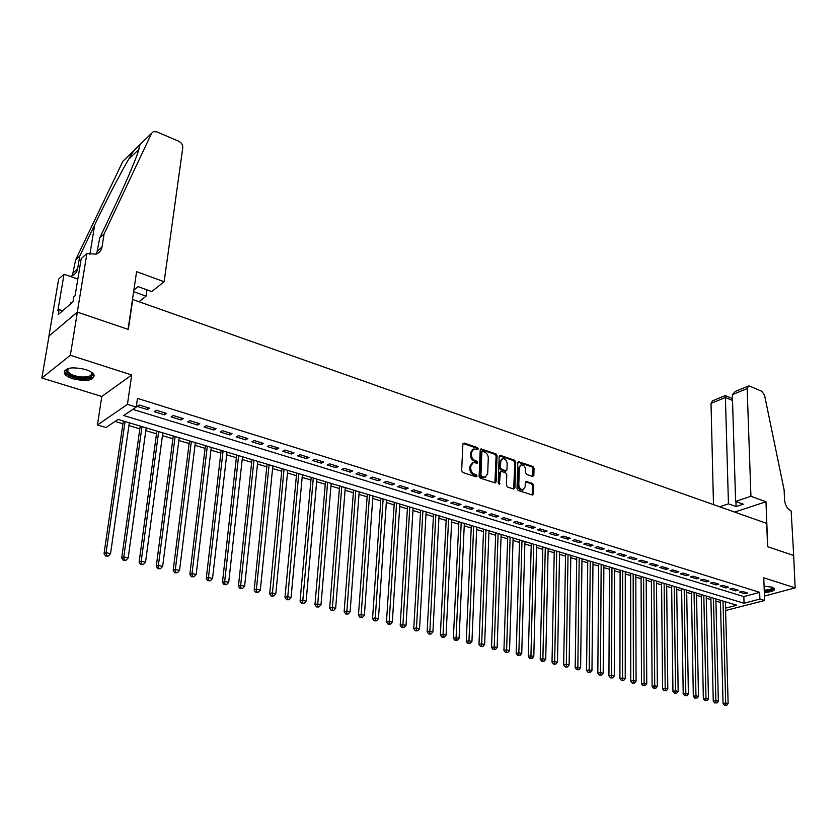 <?xml version="1.0" encoding="UTF-8"?>
<svg xmlns="http://www.w3.org/2000/svg" width="837" height="837" viewBox="0 0 837 837"><rect width="100%" height="100%" fill="white"/><g stroke="black" fill="none" stroke-linecap="round" stroke-linejoin="round"><path stroke-width="1.26" d="M478.23 448.883L477.414 447.575L464.211 443.087L462.882 444.123L461.637 470.603L462.83 472.497L476.159 476.828L477.069 476.075L476.243 474.767L474.537 474.202C472.12 473.125 470.865 471.116 470.739 468.186L470.844 465.979L473.271 462.495L477.132 463.185L477.655 462.432L476.828 461.114L475.123 460.549C472.727 459.461 471.472 457.462 471.346 454.543L471.451 452.346L473.826 448.925L477.718 449.626L478.23 448.883M477.205 449.563L476.42 448.025L463.06 443.495M476.033 476.787L475.249 475.196L473.533 474.631L474.537 474.202M476.619 463.123L475.834 461.553L474.129 460.988L475.123 460.549M764.307 592.45C771.358 592.041 774.79 590.796 774.623 588.714L772.08 587.155L764.076 586.214M85.384 369.473C71.271 366.439 64.282 367.788 64.428 373.522C65.725 375.625 68.634 377.403 73.143 378.858C87.121 381.829 94.058 380.469 93.943 374.767C92.687 372.706 89.831 370.937 85.384 369.473M532.635 476.473L533.849 475.437L534.037 468.26L532.907 466.45L518.521 461.689L517.81 462.756L517.004 488.651L518.145 490.482L532.625 495.065L533.357 493.976L533.587 485.219L532.458 483.399L526.013 481.401L525.291 482.478L525.165 486.831L523.198 489.739C520.645 489.687 519.181 488.023 518.804 484.749L519.327 467.705L521.242 464.87C523.805 464.901 525.27 466.565 525.657 469.839L525.573 472.664L526.714 474.485L532.635 476.473M132.821 409.377L743.842 596.603L759.661 592.324L759.902 599.051L764.61 600.495L725.616 610.508M86.902 253.506L77.307 312.096L128.071 329.349L136.598 271.669L164.136 281.734L182.79 147.678C182.874 144.864 181.503 142.708 178.658 141.212L156.843 131.859L153.328 131.65L151.623 133.24L104.091 233.973L102.02 246.936C101.371 250.462 99.404 252.858 96.109 254.124L86.902 253.506L81.21 258.664L75.089 295.723L73.834 296.8L73.007 301.822L58.224 314.566L59.061 309.617L57.868 310.663L64.041 274.222L58.663 279.098L48.923 336.076L77.391 312.128L128.333 329.443L132.748 299.531L766.682 523.397L767.592 546.645L793.654 555.496L795.15 587.867L763.762 577.802L764.61 600.495M77.391 312.128L70.329 355.275L41.85 378.01L101.79 396.466L97.437 424.997L127.454 404.355L136.243 407.054L123.73 415.529L744.062 603.257L759.902 599.051M101.79 396.466L131.702 374.976L70.329 355.275M131.702 374.976L127.454 404.355M759.661 592.324L137.467 398.391L136.243 407.054M497.073 455.715L495.912 453.863L480.951 448.935L480.218 450.003L479.109 476.295L480.292 478.168L495.347 482.928L496.1 481.83L497.073 455.715L496.079 456.155L494.918 454.303L480.386 449.375M500.453 455.412L514.588 460.214L515.728 462.045L514.901 487.961L513.656 489.028L507.588 487.05L506.427 485.198L506.783 474.61L505.632 472.759L501.583 471.419L500.327 472.466L499.396 484.288L498.224 482.97L499.187 456.437L500.453 455.412L499.448 455.841L513.583 460.643L514.588 460.214M764.443 596.059L795.15 587.867M49.017 336.108L41.85 378.01M149.499 408.163L139.183 404.982L137.09 406.395L147.396 409.565L149.499 408.163M166.49 413.415L156.331 410.276L154.207 411.668L164.366 414.796L166.49 413.415M183.24 418.594L173.217 415.497L171.083 416.868L181.085 419.954L183.24 418.594M199.74 423.7L189.873 420.645L187.708 421.994L197.563 425.039L199.74 423.7M216.019 428.732L206.279 425.719L204.092 427.048L213.812 430.04L216.019 428.732M232.058 433.681L222.454 430.72L220.246 432.028L229.83 434.978L232.058 433.681M247.867 438.578L238.409 435.648L236.18 436.935L245.628 439.854L247.867 438.578M263.467 443.39L254.134 440.513L251.885 441.779L261.196 444.646L263.467 443.39M278.847 448.151L269.64 445.305L267.369 446.55L276.555 449.385L278.847 448.151M294.007 452.838L284.936 450.034L282.644 451.258L291.705 454.052L294.007 452.838M308.968 457.462L300.012 454.69L297.71 455.903L306.645 458.655L308.968 457.462M323.72 462.024L314.89 459.293L312.567 460.486L321.387 463.206L323.72 462.024M338.284 466.523L329.569 463.834L327.225 465.006L335.93 467.684L338.284 466.523M352.639 470.959L344.049 468.301L341.695 469.463L350.274 472.11L352.639 470.959M366.815 475.343L358.33 472.717L355.966 473.857L364.43 476.473L366.815 475.343M380.793 479.664L372.434 477.08L370.038 478.199L378.397 480.773L380.793 479.664M394.593 483.932L386.338 481.38L383.942 482.478L392.187 485.021L394.593 483.932M408.215 488.138L400.065 485.617L397.648 486.705L405.799 489.216L408.215 488.138M421.66 492.292L413.614 489.812L411.187 490.88L419.222 493.359L421.66 492.292M434.926 496.404L426.985 493.945L424.547 495.002L432.488 497.45L434.926 496.404M448.036 500.453L440.189 498.025L437.741 499.061L445.577 501.478L448.036 500.453M460.967 504.449L453.225 502.054L450.766 503.079L458.498 505.464L460.967 504.449M473.742 508.394L466.094 506.029L463.614 507.044L471.252 509.398L473.742 508.394M486.349 512.296L478.795 509.963L476.316 510.957L483.859 513.28L486.349 512.296M498.8 516.147L491.35 513.834L488.85 514.818L496.299 517.12L498.8 516.147M511.104 519.944L503.738 517.674L501.237 518.637L508.593 520.907L511.104 519.944M523.251 523.7L515.979 521.451L513.458 522.403L520.729 524.642L523.251 523.7M535.241 527.404L528.063 525.186L525.542 526.128L532.719 528.346L535.241 527.404M547.095 531.077L540.001 528.879L537.469 529.811L544.563 531.997L547.095 531.077M558.802 534.697L551.803 532.52L549.26 533.441L556.26 535.596L558.802 534.697M570.374 538.264L563.447 536.13L560.905 537.03L567.821 539.164L570.374 538.264M581.809 541.801L574.967 539.687L572.414 540.576L579.246 542.679L581.809 541.801M593.098 545.295L586.339 543.203L583.776 544.081L590.535 546.163L593.098 545.295M604.262 548.737L597.576 546.676L595.013 547.544L601.688 549.606L604.262 548.737M615.289 552.148L608.687 550.108L606.114 550.966L612.715 552.995L615.289 552.148M626.191 555.517L619.662 553.508L617.089 554.345L623.607 556.354L626.191 555.517M636.967 558.854L630.512 556.856L627.928 557.693L634.373 559.681L636.967 558.854M647.618 562.14L641.236 560.173L638.652 560.999L645.024 562.956L647.618 562.14M658.144 565.393L651.845 563.447L649.24 564.264L655.549 566.199L658.144 565.393M668.554 568.616L662.318 566.691L659.723 567.486L665.949 569.411L668.554 568.616M678.838 571.797L672.676 569.892L670.071 570.677L676.233 572.581L678.838 571.797M689.018 574.946L682.919 573.063L680.314 573.837L686.403 575.71L689.018 574.946M699.073 578.053L693.057 576.191L690.441 576.955L696.457 578.817L699.073 578.053M709.023 581.129L703.07 579.288L700.454 580.041L706.407 581.882L709.023 581.129M718.857 584.163L712.967 582.343L710.351 583.096L716.231 584.906L718.857 584.163M728.588 587.176L722.76 585.377L720.144 586.109L725.961 587.909L728.588 587.176M738.213 590.148L732.448 588.369L729.822 589.102L735.577 590.87L738.213 590.148M739.395 592.052L745.097 593.81L747.723 593.088L742.032 591.33L739.395 592.052M115.035 421.429L122.924 423.794M128.929 425.583L139.821 428.847M145.805 430.636L156.488 433.828M162.441 435.606L172.914 438.734M178.846 440.513L189.11 443.579M195.021 445.347L205.086 448.36M210.966 450.118L220.832 453.068M226.691 454.815L236.369 457.713M242.196 459.45L251.686 462.296M257.493 464.033L266.804 466.816M272.59 468.542L281.713 471.273M287.468 472.989L296.424 475.667M302.157 477.383L310.935 480.009M316.648 481.714L325.258 484.299M330.95 485.994L339.403 488.526M345.064 490.22L353.35 492.69M359 494.385L367.129 496.812M372.747 498.496L380.72 500.871M386.317 502.545L394.143 504.889M399.72 506.552L407.389 508.854M412.944 510.518L420.477 512.767M426.012 514.42L433.399 516.628M438.902 518.27L446.163 520.447M451.645 522.079L458.76 524.213M464.221 525.845L471.21 527.938M476.651 529.559L483.504 531.61M488.923 533.232L495.65 535.241M501.049 536.852L507.64 538.829M513.018 540.44L519.495 542.376M524.851 543.977L531.213 545.881M536.548 547.471L542.784 549.334M548.099 550.924L554.22 552.755M559.514 554.335L565.53 556.134M570.803 557.714L576.703 559.482M581.945 561.052L587.741 562.778M592.973 564.347L598.654 566.042M603.864 567.601L609.451 569.275M614.63 570.824L620.112 572.456M625.281 574.004L630.659 575.615M635.806 577.153L641.09 578.733M646.216 580.261L651.395 581.82M656.511 583.337L661.596 584.864M666.681 586.381L671.682 587.877M676.746 589.394L681.653 590.859M686.696 592.366L691.519 593.81M696.541 595.316L701.27 596.729M706.282 598.225L710.916 599.616M715.907 601.102L720.469 602.462M501.938 458.969L499.72 461.94L499.501 467.967L500.662 469.819L505.485 471.085M725.553 608.175L736.78 605.193L118.017 419.41L106.027 427.529L97.437 424.997M743.842 596.603L744.062 603.257M147.396 409.565L147.668 407.598M164.366 414.796L164.627 412.84M181.085 419.954L181.336 418.008M197.563 425.039L197.804 423.103M213.812 430.04L214.042 428.115M229.83 434.978L230.049 433.064M245.628 439.854L245.837 437.95M261.196 444.646L261.395 442.752M276.555 449.385L276.754 447.502M291.705 454.052L291.883 452.179M306.645 458.655L306.823 456.793M321.387 463.206L321.554 461.354M335.93 467.684L336.087 465.843M350.274 472.11L350.421 470.279M364.43 476.473L364.566 474.652M378.397 480.773L378.533 478.963M392.187 485.021L392.312 483.221M405.799 489.216L405.903 487.427M419.222 493.359L419.327 491.581M432.488 497.45L432.583 495.671M445.577 501.478L445.661 499.72M458.498 505.464L458.582 503.707M471.252 509.398L471.336 507.651M483.859 513.28L483.922 511.543M496.299 517.12L496.362 515.393M508.593 520.907L508.645 519.191M520.729 524.642L520.781 522.937M532.719 528.346L532.761 526.64M544.563 531.997L544.605 530.302M556.26 535.596L556.291 533.912M567.821 539.164L567.852 537.49M579.246 542.679L579.267 541.016M590.535 546.163L590.545 544.5M601.688 549.606L601.698 547.953M612.715 552.995L612.715 551.353M623.607 556.354L623.607 554.722M634.373 559.681L634.373 558.049M645.024 562.956L645.013 561.345M655.549 566.199L655.528 564.588M665.949 569.411L665.928 567.81M676.233 572.581L676.212 570.98M686.403 575.71L686.371 574.13M696.457 578.817L696.426 577.237M706.407 581.882L706.365 580.303M716.231 584.906L716.2 583.347M725.961 587.909L725.92 586.35M735.577 590.87L735.535 589.321M745.097 593.81L745.045 592.261M472.884 449.343L470.457 452.796L471.451 452.346M474.129 460.988C471.733 459.9 470.478 457.902 470.363 454.983L470.457 452.796M472.34 462.903L469.85 466.408L470.844 465.979M473.533 474.631C471.126 473.564 469.871 471.555 469.745 468.615L469.85 466.408M494.918 482.928L496.079 456.155M482.782 451.457L481.871 452.179L480.919 475.249L481.746 476.556L485.24 477.247L487.668 473.742L488.295 458.017C488.17 455.129 486.925 453.141 484.56 452.064L482.782 451.457M482.185 451.52L480.877 452.618L481.871 452.179M485.125 477.289L482.541 477.571L480.741 476.985L479.915 475.678L480.877 452.618M513.719 489.038L514.724 462.474L513.583 460.643M500.798 471.493L499.323 472.884L498.925 483.943L499.93 483.524M507.159 463.677C506.783 460.36 505.276 458.686 502.66 458.655L500.714 461.511L500.505 467.538L501.656 469.39L506.228 470.771L506.96 469.693L507.159 463.677M520.562 465.152L518.323 468.134L519.327 467.705M522.843 489.875L522.194 490.137C519.631 490.095 518.166 488.431 517.8 485.157L518.323 468.134M532.165 495.044L532.573 485.627L531.443 483.807L525.458 481.83L526.515 481.432M532.677 476.483L533.033 468.678L531.903 466.868L517.967 462.139M123.332 421.001L104.039 553.707L106.09 552.629L110.536 553.707L129.327 422.8M125.069 421.524L106.09 552.629L106.466 555.642L105.65 556.071L108.245 556.071L106.466 555.642M110.536 553.707L108.245 556.071M105.65 556.071L104.039 553.707M91.181 372.088C94.173 376.451 90.731 378.481 80.844 378.198C70.904 376.66 66.133 373.919 66.531 369.975L68.477 368.364M68.54 368.343L67.63 369.326L67.734 371.44C69.837 374.275 74.221 376.116 80.875 376.953C88.806 377.32 92.3 375.813 91.369 372.444L91.118 372.057M64.323 370.822L64.742 372.151C67.358 375.667 72.798 377.947 81.053 378.994C88.324 379.496 92.75 378.408 94.319 375.74M71.93 302.753L70.653 302.984L70.486 303.998M764.275 591.403C769.904 591.142 773.315 590.19 774.528 588.547M772.928 587.459C773.733 589.384 770.835 590.566 764.254 591.006M764.223 590.158C769.632 589.844 772.384 588.892 772.488 587.292M133.638 291.715L146.046 296.141L146.956 289.832M146.046 296.141L139.026 301.749M104.091 233.973L99.749 237.928L114.805 206.111C125.55 183.334 133.188 165.684 137.728 153.14L140.041 144.55L134.035 150.409C126.774 161.259 108.684 195.419 94.696 224.86L79.714 256.185L77.611 268.855C76.952 272.307 75.006 274.662 71.773 275.928L70.12 276.367M79.714 256.185L75.623 259.909L72.411 275.666M96.632 253.925L99.749 237.928M134.035 150.409L122.893 161.279L75.623 259.909M77.307 312.096L48.923 336.076M164.136 281.734L151.79 291.569L138.053 286.631L133.889 290.031M77.831 279.098L64.041 274.222M122.893 161.279L124.441 159.773M62.587 310.809L59.061 309.617M750.925 496.268L747.159 388.577L732.344 394.656L735.608 501.415L750.925 496.268L765.97 501.771L767.728 546.697L793.696 555.517L791.153 510.978C787.376 509.063 785.179 505.391 784.562 499.94L784.123 489.969L764.537 395.158L761.858 391.339L749.722 386.129L748.54 385.993L747.159 388.577M734.645 512.087L765.97 501.771M719.642 506.783L728.441 503.832L736.079 506.552L743.246 504.167L735.608 501.415M728.441 503.832L725.407 397.491L711.021 403.392L712.433 400.85L725.229 395.577L725.407 397.491L732.511 400.452M713.48 504.606L711.021 403.392M736.079 506.552L735.922 501.53M748.121 386.16L735.367 391.413L732.344 394.656M140.218 426.075L121.71 557.986L123.792 556.929L128.176 557.986L146.193 427.864M141.997 426.608L123.792 556.929L124.158 559.911L123.321 560.34L125.906 560.34L124.158 559.911M128.176 557.986L125.906 560.34M123.321 560.34L121.71 557.986M156.864 431.065L139.12 562.202L141.223 561.156L145.544 562.202L162.807 432.855M158.674 431.61L141.223 561.156L141.579 564.117L140.731 564.536L143.305 564.536L141.579 564.117M145.544 562.202L143.305 564.536M140.731 564.536L139.12 562.202M173.269 435.993L156.278 566.356L158.402 565.331L162.66 566.356L179.191 437.772M175.121 436.548L158.402 565.331L158.748 568.271L157.89 568.679L160.453 568.679L158.748 568.271M162.66 566.356L160.453 568.679M157.89 568.679L156.278 566.356M189.455 440.858L173.186 570.447L175.341 569.432L179.536 570.457L195.356 442.627M191.338 441.423L175.341 569.432L175.665 572.351L174.797 572.749L177.339 572.759L175.665 572.351M179.536 570.457L177.339 572.759M174.797 572.749L173.186 570.447M205.41 445.64L189.853 574.475L192.029 573.481L196.161 574.485L211.28 447.408M207.325 446.215L192.029 573.481L192.332 576.379L191.464 576.777L193.985 576.777L192.332 576.379M196.161 574.485L193.985 576.777M191.464 576.777L189.853 574.475M221.146 450.369L206.268 578.451L208.465 577.478L212.546 578.461L226.994 452.126M223.092 450.955L208.465 577.478L208.769 580.344L207.89 580.732L210.401 580.742L208.769 580.344M212.546 578.461L210.401 580.742M207.89 580.732L206.268 578.451M236.662 455.025L222.464 582.374L224.682 581.412L228.7 582.385L242.489 456.782M238.639 455.621L224.682 581.412L224.975 584.257L224.086 584.634L226.576 584.644L224.975 584.257M228.7 582.385L226.576 584.644M224.086 584.634L222.464 582.374M251.968 459.628L238.419 586.235L240.669 585.293L244.624 586.256L257.775 461.365M253.977 460.224L240.669 585.293L240.941 588.118L240.041 588.484L242.521 588.495L240.941 588.118M244.624 586.256L242.521 588.495M240.041 588.484L238.419 586.235M267.076 464.158L254.166 590.043L256.425 589.112L260.328 590.064L272.852 465.895M269.106 464.765L256.425 589.112L256.687 591.916L255.777 592.282L258.246 592.293L256.687 591.916M260.328 590.064L258.246 592.293M255.777 592.282L254.166 590.043M281.975 468.636L269.681 593.799L271.962 592.889L275.812 593.82L287.729 470.363M284.025 469.254L272.213 595.662L271.303 596.028L273.751 596.038L272.213 595.662M275.812 593.82L273.751 596.038M271.303 596.028L269.681 593.799M296.664 473.041L284.978 597.503L287.279 596.603L291.077 597.524L302.398 474.767M298.746 473.669L287.53 599.365L286.61 599.721L289.047 599.731L287.53 599.365M291.077 597.524L289.047 599.731M286.61 599.721L284.978 597.503M311.176 477.404L300.075 601.154L302.398 600.275L306.143 601.175L316.878 479.12M313.279 478.032L302.628 603.006L301.697 603.362L304.124 603.372L302.628 603.006M306.143 601.175L304.124 603.372M301.697 603.362L300.075 601.154M325.488 481.693L314.963 604.764L317.296 603.885L320.989 604.785L331.17 483.409M327.612 482.342L317.526 606.605L316.585 606.951L319.002 606.961L317.526 606.605M320.989 604.785L319.002 606.961M316.585 606.951L314.963 604.764M339.613 485.941L329.652 608.311L332.007 607.453L335.647 608.342L345.273 487.636M341.768 486.59L332.216 610.152L331.274 610.497L333.67 610.508L332.216 610.152M335.647 608.342L333.67 610.508M331.274 610.497L329.652 608.311M353.549 490.126L344.133 611.816L346.508 610.979L350.107 611.847L359.188 491.821M355.725 490.775L346.706 613.657L345.765 613.992L348.15 614.002L346.706 613.657M350.107 611.847L348.15 614.002M345.765 613.992L344.133 611.816M367.317 494.259L358.435 615.279L360.82 614.452L364.367 615.31L372.925 495.943M369.515 494.918L361.009 617.11L360.056 617.434L362.431 617.444L361.009 617.11M364.367 615.31L362.431 617.444M360.056 617.434L358.435 615.279M380.898 498.339L372.538 618.689L374.934 617.873L378.439 618.721L386.495 500.013M383.116 498.998L375.122 620.51L374.16 620.834L376.524 620.855L375.122 620.51M378.439 618.721L376.524 620.855M374.16 620.834L372.538 618.689M394.311 502.367L386.453 622.058L388.87 621.253L392.323 622.1L399.877 504.031M396.55 503.037L389.048 623.879L388.075 624.193L390.429 624.214L389.048 623.879M392.323 622.1L390.429 624.214M388.075 624.193L386.453 622.058M407.546 506.343L400.191 625.385L402.618 624.59L406.029 625.427L413.101 508.007M409.806 507.013L402.785 627.195L401.812 627.509L404.145 627.52L402.785 627.195M406.029 625.427L404.145 627.52M401.812 627.509L400.191 625.385M420.624 510.267L413.75 628.671L416.188 627.886L419.557 628.702L426.148 511.92M422.905 510.947L416.345 630.47L415.372 630.774L417.694 630.795L416.345 630.47M419.557 628.702L417.694 630.795M415.372 630.774L413.75 628.671M433.535 514.138L427.132 631.904L429.58 631.14L432.907 631.945L439.038 515.791M435.826 514.828L429.737 633.703L428.753 634.007L431.065 634.017L429.737 633.703M432.907 631.945L431.065 634.017M428.753 634.007L427.132 631.904M446.288 517.967L440.346 635.105L442.804 634.352L446.09 635.147L451.76 519.61M448.601 518.668L442.951 636.894L441.957 637.187L444.259 637.208L442.951 636.894M446.09 635.147L444.259 637.208M441.957 637.187L440.346 635.105M458.875 521.744L453.382 638.265L455.862 637.512L459.094 638.307L464.336 523.387M461.208 522.445L455.987 640.043L455.004 640.336L457.284 640.357L455.987 640.043M459.094 638.307L457.284 640.357M455.004 640.336L453.382 638.265M471.315 525.479L466.261 641.383L468.741 640.64L471.942 641.424L476.755 527.111M473.658 526.191L468.866 643.151L467.873 643.444L470.153 643.465L468.866 643.151M471.942 641.424L470.153 643.465M467.873 643.444L466.261 641.383M483.598 529.172L478.973 644.459L481.474 643.737L484.623 644.5L489.017 530.794M485.962 529.884L481.589 646.216L480.584 646.509L482.855 646.53L481.589 646.216M484.623 644.5L482.855 646.53M480.584 646.509L478.973 644.459M495.734 532.813L491.528 647.493L494.039 646.781L497.147 647.535L501.133 534.435M498.109 533.535L494.144 649.25L493.139 649.533L495.389 649.554L494.144 649.25M497.147 647.535L495.389 649.554M493.139 649.533L491.528 647.493M507.724 536.412L503.926 650.495L506.437 649.794L509.524 650.537L513.102 538.034M510.12 537.134L506.542 652.243L505.538 652.525L507.777 652.546L506.542 652.243M509.524 650.537L507.777 652.546M505.538 652.525L503.926 650.495M519.568 539.97L516.167 653.456L518.699 652.766L521.733 653.509L524.925 541.581M521.974 540.692L518.794 655.204L517.779 655.476L520.007 655.497L518.794 655.204M521.733 653.509L520.007 655.497M517.779 655.476L516.167 653.456M531.275 543.485L528.262 656.386L530.794 655.706L533.797 656.428L536.601 545.086M533.703 544.217L530.888 658.123L529.873 658.395L532.091 658.416L530.888 658.123M533.797 656.428L532.091 658.416M529.873 658.395L528.262 656.386M542.847 546.959L540.21 659.274L542.753 658.604L545.724 659.326L548.151 548.549M545.274 547.691L542.836 661.01L541.821 661.282L544.019 661.293L542.836 661.01M545.724 659.326L544.019 661.293M541.821 661.282L540.21 659.274M554.272 550.39L552.012 662.13L554.565 661.471L557.494 662.182L559.555 551.981M556.72 551.123L554.638 663.856L553.613 664.128L555.81 664.139L554.638 663.856M557.494 662.182L555.81 664.139M553.613 664.128L552.012 662.13M565.571 553.78L563.667 664.955L566.231 664.306L569.118 665.007L570.834 555.36M568.03 554.523L566.293 666.681L565.268 666.932L567.455 666.953L566.293 666.681M569.118 665.007L567.455 666.953M565.268 666.932L563.667 664.955M576.735 557.139L575.186 667.738L577.75 667.099L580.616 667.79L581.977 558.708M579.204 557.881L577.812 669.454L576.787 669.715L578.963 669.736L577.812 669.454M580.616 667.79L578.963 669.736M576.787 669.715L575.186 667.738M587.762 560.445L586.57 670.5L589.143 669.862L591.968 670.552L592.994 562.014M590.252 561.198L589.196 672.205L588.17 672.456L590.326 672.477L589.196 672.205M591.968 670.552L590.326 672.477M588.17 672.456L586.57 670.5M598.675 563.719L597.817 673.22L600.391 672.592L603.184 673.272L603.875 565.289M601.165 564.473L600.443 674.925L599.407 675.166L601.562 675.187L600.443 674.925M603.184 673.272L601.562 675.187M599.407 675.166L597.817 673.22M609.462 566.963L608.928 675.909L611.512 675.292L614.274 675.961L614.64 568.522M611.962 567.716L611.554 677.604L610.518 677.844L612.663 677.876L611.554 677.604M614.274 675.961L612.663 677.876M610.518 677.844L608.928 675.909M620.123 570.164L619.914 678.566L622.508 677.96L625.229 678.619L625.281 571.713M622.634 570.918L622.54 680.261L621.504 680.502L623.638 680.523L622.54 680.261M625.229 678.619L623.638 680.523M621.504 680.502L619.914 678.566M630.659 573.324L630.763 681.192L633.368 680.596L636.057 681.245L635.806 574.873M633.18 574.088L633.4 682.877L632.353 683.118L634.477 683.138L633.4 682.877M636.057 681.245L634.477 683.138M632.353 683.118L630.763 681.192M641.079 576.452L641.498 683.787L644.103 683.201L646.76 683.85L646.206 577.99M643.611 577.216L644.124 685.472L643.088 685.702L645.191 685.723L644.124 685.472M646.76 683.85L645.191 685.723M643.088 685.702L641.498 683.787M651.385 579.549L652.107 686.361L654.712 685.775L657.348 686.413L656.49 581.087M653.927 580.313L654.733 688.035L653.687 688.265L655.789 688.286L654.733 688.035M657.348 686.413L655.789 688.286M653.687 688.265L652.107 686.361M661.575 582.615L662.59 688.893L665.195 688.317L667.8 688.956L666.66 584.132M664.128 583.379L665.216 690.556L664.17 690.787L665.216 690.556M667.8 688.956L666.262 690.818M664.17 690.787L662.59 688.893M671.651 585.638L672.948 691.404L675.574 690.839L678.148 691.467L676.714 587.155M674.214 586.402L675.585 693.067L674.528 693.287L675.585 693.067M678.148 691.467L676.61 693.308M674.528 693.287L672.948 691.404M681.621 588.631L683.201 693.883L685.817 693.329L688.37 693.946L686.664 590.148M684.185 589.394L685.817 693.329L685.827 695.537L684.781 695.756L685.827 695.537M688.37 693.946L686.842 695.788M684.781 695.756L683.201 693.883M691.477 591.592L693.329 696.332L695.955 695.788L698.476 696.394L696.499 593.098M694.051 592.366L695.955 695.788L695.955 697.985L694.909 698.204L695.955 697.985M698.476 696.394L696.97 698.225M694.909 698.204L693.329 696.332M701.228 594.511L703.352 698.759L705.978 698.215L708.468 698.822L706.229 596.017M703.812 595.295L705.978 698.215L705.978 700.402L704.921 700.621L705.978 700.402M708.468 698.822L706.972 700.642M704.921 700.621L703.352 698.759M710.875 597.409L713.26 701.155L715.886 700.621L718.355 701.218L715.855 598.905M713.459 598.193L715.886 700.621L715.886 702.798L714.829 703.007L715.886 702.798M718.355 701.218L716.87 703.038M714.829 703.007L713.26 701.155M720.406 600.275L723.053 703.53L725.689 703.007L728.127 703.593L725.376 601.772M723.011 601.06L725.689 703.007L725.679 705.162L724.622 705.371L725.679 705.162M728.127 703.593L726.652 705.392M724.622 705.371L723.053 703.53M476.42 448.025L477.414 447.575M475.249 475.196L476.243 474.767M475.834 461.553L476.828 461.114M470.363 454.983L471.346 454.543M469.745 468.615L470.739 468.186M463.217 443.537L464.211 443.087M495.096 482.258L496.1 481.83M480.522 449.417L481.505 448.967M494.918 454.303L495.912 453.863M479.915 475.678L480.919 475.249M480.741 476.985L481.746 476.556M482.541 477.571L483.535 477.142M514.724 462.474L515.728 462.045M513.897 488.379L514.901 487.961M499.323 472.884L500.327 472.466M499.72 461.94L500.714 461.511M499.501 467.967L500.505 467.538M500.662 469.819L501.656 469.39M504.701 471.158L505.705 470.739M517.8 485.157L518.804 484.749M531.443 483.807L532.458 483.399M532.573 485.627L533.587 485.219M532.342 494.385L533.357 493.976M518.03 462.16L519.034 461.731M531.903 466.868L532.907 466.45M533.033 468.678L534.037 468.26M532.834 475.855L533.849 475.437M77.611 268.855L73.52 272.527M97.678 250.838L102.02 246.936M128.636 159.271L139.047 149.153M151.623 133.24L140.041 144.55M94.696 224.86L89.883 254.438M484.246 477.665L485.24 477.247M505.224 471.189L506.228 470.771M522.194 490.137L523.198 489.739M67.63 369.326L66.531 369.975M68.215 368.489L67.734 371.44M140.041 144.623L133.899 150.608M732.459 398.6L725.229 395.577"/></g></svg>
